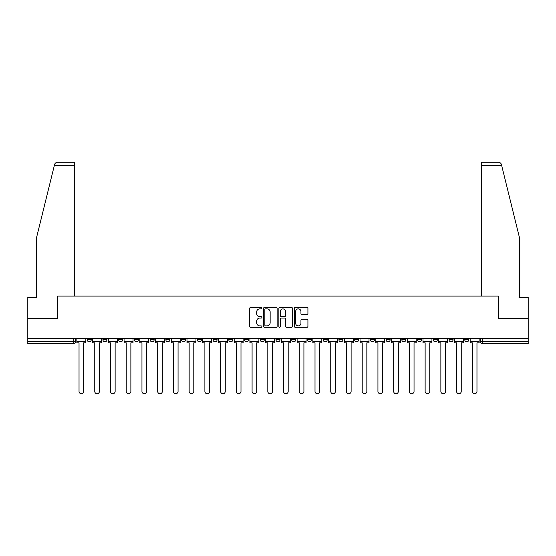 <?xml version="1.0" encoding="UTF-8"?>
<svg xmlns="http://www.w3.org/2000/svg" width="556" height="556" viewBox="0 0 556 556"><rect width="100%" height="100%" fill="white"/><g stroke="black" fill="none" stroke-linecap="round" stroke-linejoin="round"><path stroke-width="0.83" d="M261.862 308.177A0.695 0.695 0 0 0 261.174 307.482L250.652 307.482A0.987 0.987 0 0 0 249.665 308.469L249.665 326.289A0.987 0.987 0 0 0 250.652 327.282L261.174 327.282A0.695 0.695 0 0 0 261.862 326.587A0.695 0.695 0 0 0 261.174 325.892L259.812 325.892A3.169 3.169 0 0 1 256.643 322.723L256.643 321.243A3.169 3.169 0 0 1 259.812 318.074L261.174 318.074A0.695 0.695 0 0 0 261.862 317.379A0.695 0.695 0 0 0 261.174 316.691L259.812 316.691A3.169 3.169 0 0 1 256.643 313.521L256.643 312.034A3.169 3.169 0 0 1 259.812 308.865L261.174 308.865A0.695 0.695 0 0 0 261.862 308.177M464.767 338.66L464.767 339.772L468.798 339.772A2.015 2.015 0 0 1 466.783 341.787A2.015 2.015 0 0 1 464.767 339.772L464.767 338.66M401.842 339.772L401.842 338.66L401.842 339.772A2.015 2.015 0 0 0 403.858 341.787A2.015 2.015 0 0 1 401.842 339.772L405.873 339.772A2.015 2.015 0 0 1 403.858 341.787A2.015 2.015 0 0 0 405.873 339.772L405.873 338.66L405.873 339.772M260.25 338.66L260.25 339.772L264.288 339.772A2.015 2.015 0 0 1 262.265 341.787A2.015 2.015 0 0 1 260.25 339.772L260.25 338.66M213.052 338.66L213.052 339.772L217.09 339.772A2.015 2.015 0 0 1 215.075 341.787A2.015 2.015 0 0 1 213.052 339.772L213.052 338.66M181.59 338.66L181.59 339.772L185.628 339.772A2.015 2.015 0 0 1 183.605 341.787A2.015 2.015 0 0 1 181.59 339.772L181.59 338.66M165.862 338.66L165.862 339.772L169.893 339.772A2.015 2.015 0 0 1 167.877 341.787A2.015 2.015 0 0 1 165.862 339.772L165.862 338.66M134.392 338.66L134.392 339.772L138.43 339.772A2.015 2.015 0 0 1 136.415 341.787A2.015 2.015 0 0 1 134.392 339.772L134.392 338.66M306.926 314.46A0.987 0.987 0 0 0 307.92 313.473L307.92 308.469A0.987 0.987 0 0 0 306.926 307.482L295.25 307.482A0.987 0.987 0 0 0 294.256 308.469L294.256 326.289A0.987 0.987 0 0 0 295.25 327.282L306.926 327.282A0.987 0.987 0 0 0 307.92 326.289L307.92 320.249A0.987 0.987 0 0 0 306.926 319.262L301.929 319.262A0.987 0.987 0 0 0 300.942 320.249L300.942 323.245A2.648 2.648 0 0 1 298.294 325.892A2.648 2.648 0 0 1 295.646 323.245L295.646 311.513A2.648 2.648 0 0 1 298.294 308.865A2.648 2.648 0 0 1 300.942 311.513L300.942 313.473A0.987 0.987 0 0 0 301.929 314.46L306.926 314.46M54.384 165.306L54.564 164.583C55.023 163.151 55.996 162.38 57.497 162.276L74.289 162.276L74.289 165.306L54.384 165.306L36.474 237.912L36.474 297.411L27.8 297.411L27.8 318.588L57.852 318.588L57.852 296.105L498.148 296.105L498.148 318.588L528.2 318.588L528.2 338.66L27.8 338.66L27.8 341.787L75.498 341.787L75.498 338.66L75.498 341.787A2.015 2.015 0 0 1 73.482 343.803L27.8 343.803L27.8 341.787M74.289 165.306L74.289 296.105L57.754 296.105L57.754 318.588L27.8 318.588L27.8 338.66M277.131 308.469A0.987 0.987 0 0 0 276.144 307.482L264.461 307.482A0.987 0.987 0 0 0 263.474 308.469L263.474 326.289A0.987 0.987 0 0 0 264.461 327.282L276.144 327.282A0.987 0.987 0 0 0 277.131 326.289L277.131 308.469M279.856 307.482L291.539 307.482A0.987 0.987 0 0 1 292.525 308.469L292.525 326.289A0.987 0.987 0 0 1 291.539 327.282L286.535 327.282A0.987 0.987 0 0 1 285.548 326.289L285.548 319.061A0.987 0.987 0 0 0 284.561 318.074L281.239 318.074A0.987 0.987 0 0 0 280.252 319.061L280.252 326.587A0.695 0.695 0 0 1 279.557 327.282A0.695 0.695 0 0 1 278.869 326.587L278.869 308.469A0.987 0.987 0 0 1 279.856 307.482M480.502 338.66L480.502 341.787L528.2 341.787L528.2 343.803L482.518 343.803A2.015 2.015 0 0 1 480.502 341.787L480.502 338.66M528.2 338.66L528.2 341.787M468.798 338.66L468.798 339.772L468.798 338.66M449.033 338.66L449.033 339.772L453.07 339.772L453.07 338.66L453.07 339.772A2.015 2.015 0 0 1 451.055 341.787A2.015 2.015 0 0 1 449.033 339.772A2.015 2.015 0 0 0 451.055 341.787M437.336 338.66L437.336 339.772A2.015 2.015 0 0 1 435.32 341.787A2.015 2.015 0 0 1 433.305 339.772L437.336 339.772M433.305 338.66L433.305 339.772M417.57 338.66L417.57 339.772L421.608 339.772L421.608 338.66L421.608 339.772A2.015 2.015 0 0 1 419.585 341.787A2.015 2.015 0 0 1 417.57 339.772A2.015 2.015 0 0 0 419.585 341.787M386.107 338.66L386.107 339.772L390.138 339.772L390.138 338.66L390.138 339.772A2.015 2.015 0 0 1 388.123 341.787A2.015 2.015 0 0 1 386.107 339.772A2.015 2.015 0 0 0 388.123 341.787M374.41 339.772L374.41 338.66L374.41 339.772A2.015 2.015 0 0 1 372.395 341.787A2.015 2.015 0 0 1 370.372 339.772L374.41 339.772A2.015 2.015 0 0 1 372.395 341.787M370.372 338.66L370.372 339.772M358.676 338.66L358.676 339.772A2.015 2.015 0 0 1 356.66 341.787A2.015 2.015 0 0 1 354.645 339.772L358.676 339.772A2.015 2.015 0 0 1 356.66 341.787M354.645 338.66L354.645 339.772M342.948 338.66L342.948 339.772A2.015 2.015 0 0 1 340.925 341.787A2.015 2.015 0 0 1 338.91 339.772L342.948 339.772M338.91 338.66L338.91 339.772M327.213 338.66L327.213 339.772A2.015 2.015 0 0 1 325.197 341.787A2.015 2.015 0 0 1 323.182 339.772L327.213 339.772M323.182 338.66L323.182 339.772M311.478 338.66L311.478 339.772A2.015 2.015 0 0 1 309.463 341.787A2.015 2.015 0 0 1 307.447 339.772L311.478 339.772M307.447 338.66L307.447 339.772M295.75 338.66L295.75 339.772A2.015 2.015 0 0 1 293.735 341.787A2.015 2.015 0 0 1 291.712 339.772A2.015 2.015 0 0 0 293.735 341.787M291.712 338.66L291.712 339.772L295.75 339.772M280.015 338.66L280.015 339.772A2.015 2.015 0 0 1 278 341.787A2.015 2.015 0 0 1 275.984 339.772A2.015 2.015 0 0 0 278 341.787M275.984 338.66L275.984 339.772L280.015 339.772M264.288 338.66L264.288 339.772A2.015 2.015 0 0 1 262.265 341.787M248.553 338.66L248.553 339.772A2.015 2.015 0 0 1 246.537 341.787A2.015 2.015 0 0 1 244.522 339.772L248.553 339.772M244.522 338.66L244.522 339.772M232.818 338.66L232.818 339.772A2.015 2.015 0 0 1 230.803 341.787A2.015 2.015 0 0 1 228.787 339.772L232.818 339.772L232.818 338.66M228.787 338.66L228.787 339.772M217.09 338.66L217.09 339.772M201.355 338.66L201.355 339.772A2.015 2.015 0 0 1 199.34 341.787A2.015 2.015 0 0 1 197.324 339.772L201.355 339.772L201.355 338.66M197.324 338.66L197.324 339.772M185.628 338.66L185.628 339.772L185.628 338.66M169.893 339.772L169.893 338.66L169.893 339.772A2.015 2.015 0 0 1 167.877 341.787M154.158 338.66L154.158 339.772A2.015 2.015 0 0 1 152.142 341.787A2.015 2.015 0 0 1 150.127 339.772A2.015 2.015 0 0 0 152.142 341.787A2.015 2.015 0 0 0 154.158 339.772L154.158 338.66M150.127 338.66L150.127 339.772L154.158 339.772M138.43 338.66L138.43 339.772M122.695 338.66L122.695 339.772A2.015 2.015 0 0 1 120.68 341.787A2.015 2.015 0 0 1 118.664 339.772A2.015 2.015 0 0 0 120.68 341.787A2.015 2.015 0 0 0 122.695 339.772L118.664 339.772L118.664 338.66M102.929 338.66L102.929 339.772L106.967 339.772L106.967 338.66L106.967 339.772A2.015 2.015 0 0 1 104.945 341.787A2.015 2.015 0 0 1 102.929 339.772A2.015 2.015 0 0 0 104.945 341.787M87.202 338.66L87.202 339.772L91.233 339.772L91.233 338.66L91.233 339.772A2.015 2.015 0 0 1 89.217 341.787A2.015 2.015 0 0 1 87.202 339.772A2.015 2.015 0 0 0 89.217 341.787M73.482 338.66L73.482 343.803A2.015 2.015 0 0 0 75.498 341.787M265.553 308.865A0.695 0.695 0 0 0 264.858 309.56L264.858 325.197A0.695 0.695 0 0 0 265.553 325.892L266.984 325.892A3.169 3.169 0 0 0 270.153 322.723L270.153 312.034A3.169 3.169 0 0 0 266.984 308.865L265.553 308.865M285.548 311.562A2.648 2.648 0 0 0 282.9 308.921A2.648 2.648 0 0 0 280.252 311.562L280.252 315.697A0.987 0.987 0 0 0 281.239 316.691L284.561 316.691A0.987 0.987 0 0 0 285.548 315.697L285.548 311.562M76.86 341.787L76.86 342.795L79.028 342.795L79.028 391.403A2.321 2.321 0 0 0 81.35 393.724A2.321 2.321 0 0 0 83.671 391.403L83.671 342.795L85.839 342.795L85.839 341.787L76.86 341.787L76.86 338.66M85.839 341.787L85.839 338.66M501.616 165.306L501.436 164.583C500.977 163.151 500.004 162.38 498.503 162.276L481.711 162.276L481.711 296.105L498.245 296.105L498.245 318.588L528.2 318.588L528.2 297.411L519.526 297.411L519.526 237.912L501.616 165.306L481.711 165.306M92.595 341.787L92.595 342.795L94.763 342.795L94.763 391.403A2.321 2.321 0 0 0 97.085 393.724A2.321 2.321 0 0 0 99.399 391.403L99.399 342.795L101.567 342.795L101.567 341.787L92.595 341.787L92.595 338.66M101.567 341.787L101.567 338.66M108.323 341.787L108.323 342.795L110.491 342.795L110.491 391.403A2.321 2.321 0 0 0 112.812 393.724A2.321 2.321 0 0 0 115.134 391.403L115.134 342.795L117.302 342.795L117.302 341.787L108.323 341.787L108.323 338.66M117.302 341.787L117.302 338.66M124.057 341.787L124.057 342.795L126.226 342.795L126.226 391.403A2.321 2.321 0 0 0 128.547 393.724A2.321 2.321 0 0 0 130.869 391.403L130.869 342.795L133.03 342.795L133.03 341.787L124.057 341.787L124.057 338.66M133.03 341.787L133.03 338.66M139.792 341.787L139.792 342.795L141.961 342.795L141.961 391.403A2.321 2.321 0 0 0 144.275 393.724A2.321 2.321 0 0 0 146.596 391.403L146.596 342.795L148.765 342.795L148.765 341.787L139.792 341.787L139.792 338.66M148.765 341.787L148.765 338.66M155.52 341.787L155.52 342.795L157.689 342.795L157.689 391.403A2.321 2.321 0 0 0 160.01 393.724A2.321 2.321 0 0 0 162.331 391.403L162.331 342.795L164.5 342.795L164.5 341.787L155.52 341.787L155.52 338.66M164.5 341.787L164.5 338.66M171.255 341.787L171.255 342.795L173.423 342.795L173.423 391.403A2.321 2.321 0 0 0 175.745 393.724A2.321 2.321 0 0 0 178.059 391.403L178.059 342.795L180.227 342.795L180.227 341.787L171.255 341.787L171.255 338.66M180.227 341.787L180.227 338.66M186.983 341.787L186.983 342.795L189.151 342.795L189.151 391.403A2.321 2.321 0 0 0 191.472 393.724A2.321 2.321 0 0 0 193.794 391.403L193.794 342.795L195.962 342.795L195.962 341.787L186.983 341.787L186.983 338.66M195.962 341.787L195.962 338.66M202.718 341.787L202.718 342.795L204.886 342.795L204.886 391.403A2.321 2.321 0 0 0 207.207 393.724A2.321 2.321 0 0 0 209.529 391.403L209.529 342.795L211.69 342.795L211.69 341.787L202.718 341.787L202.718 338.66M211.69 341.787L211.69 338.66M218.452 341.787L218.452 342.795L220.621 342.795L220.621 391.403A2.321 2.321 0 0 0 222.935 393.724A2.321 2.321 0 0 0 225.256 391.403L225.256 342.795L227.425 342.795L227.425 341.787L218.452 341.787L218.452 338.66M227.425 341.787L227.425 338.66M234.18 341.787L234.18 342.795L236.349 342.795L236.349 391.403A2.321 2.321 0 0 0 238.67 393.724A2.321 2.321 0 0 0 240.991 391.403L240.991 342.795L243.16 342.795L243.16 341.787L234.18 341.787L234.18 338.66M243.16 341.787L243.16 338.66M249.915 341.787L249.915 342.795L252.083 342.795L252.083 391.403A2.321 2.321 0 0 0 254.405 393.724A2.321 2.321 0 0 0 256.719 391.403L256.719 342.795L258.887 342.795L258.887 341.787L249.915 341.787L249.915 338.66M258.887 341.787L258.887 338.66M265.643 341.787L265.643 342.795L267.811 342.795L267.811 391.403A2.321 2.321 0 0 0 270.133 393.724A2.321 2.321 0 0 0 272.454 391.403L272.454 342.795L274.622 342.795L274.622 341.787L265.643 341.787L265.643 338.66M274.622 341.787L274.622 338.66M281.378 341.787L281.378 342.795L283.546 342.795L283.546 391.403A2.321 2.321 0 0 0 285.867 393.724A2.321 2.321 0 0 0 288.189 391.403L288.189 342.795L290.357 342.795L290.357 341.787L281.378 341.787L281.378 338.66M290.357 341.787L290.357 338.66M297.112 341.787L297.112 342.795L299.281 342.795L299.281 391.403A2.321 2.321 0 0 0 301.595 393.724A2.321 2.321 0 0 0 303.917 391.403L303.917 342.795L306.085 342.795L306.085 341.787L297.112 341.787L297.112 338.66M306.085 341.787L306.085 338.66M312.84 341.787L312.84 342.795L315.009 342.795L315.009 391.403A2.321 2.321 0 0 0 317.33 393.724A2.321 2.321 0 0 0 319.651 391.403L319.651 342.795L321.82 342.795L321.82 341.787L312.84 341.787L312.84 338.66M321.82 341.787L321.82 338.66M328.575 341.787L328.575 342.795L330.744 342.795L330.744 391.403A2.321 2.321 0 0 0 333.065 393.724A2.321 2.321 0 0 0 335.379 391.403L335.379 342.795L337.548 342.795L337.548 341.787L328.575 341.787L328.575 338.66M337.548 341.787L337.548 338.66M344.31 341.787L344.31 342.795L346.471 342.795L346.471 391.403A2.321 2.321 0 0 0 348.793 393.724A2.321 2.321 0 0 0 351.114 391.403L351.114 342.795L353.282 342.795L353.282 341.787L344.31 341.787L344.31 338.66M353.282 341.787L353.282 338.66M360.038 341.787L360.038 342.795L362.206 342.795L362.206 391.403A2.321 2.321 0 0 0 364.527 393.724A2.321 2.321 0 0 0 366.849 391.403L366.849 342.795L369.017 342.795L369.017 341.787L360.038 341.787L360.038 338.66M369.017 341.787L369.017 338.66M375.773 341.787L375.773 342.795L377.941 342.795L377.941 391.403A2.321 2.321 0 0 0 380.255 393.724A2.321 2.321 0 0 0 382.577 391.403L382.577 342.795L384.745 342.795L384.745 341.787L375.773 341.787L375.773 338.66M384.745 341.787L384.745 338.66M391.5 341.787L391.5 342.795L393.669 342.795L393.669 391.403A2.321 2.321 0 0 0 395.99 393.724A2.321 2.321 0 0 0 398.311 391.403L398.311 342.795L400.48 342.795L400.48 341.787L391.5 341.787L391.5 338.66M400.48 341.787L400.48 338.66M407.235 341.787L407.235 342.795L409.404 342.795L409.404 391.403A2.321 2.321 0 0 0 411.725 393.724A2.321 2.321 0 0 0 414.039 391.403L414.039 342.795L416.208 342.795L416.208 341.787L407.235 341.787L407.235 338.66M416.208 341.787L416.208 338.66M422.97 341.787L422.97 342.795L425.132 342.795L425.132 391.403A2.321 2.321 0 0 0 427.453 393.724A2.321 2.321 0 0 0 429.774 391.403L429.774 342.795L431.942 342.795L431.942 341.787L422.97 341.787L422.97 338.66M431.942 341.787L431.942 338.66M438.698 341.787L438.698 342.795L440.866 342.795L440.866 391.403A2.321 2.321 0 0 0 443.188 393.724A2.321 2.321 0 0 0 445.509 391.403L445.509 342.795L447.677 342.795L447.677 341.787L438.698 341.787L438.698 338.66M447.677 341.787L447.677 338.66M454.433 341.787L454.433 342.795L456.601 342.795L456.601 391.403A2.321 2.321 0 0 0 458.915 393.724A2.321 2.321 0 0 0 461.237 391.403L461.237 342.795L463.405 342.795L463.405 341.787L454.433 341.787L454.433 338.66M463.405 341.787L463.405 338.66M470.161 341.787L470.161 342.795L472.329 342.795L472.329 391.403A2.321 2.321 0 0 0 474.65 393.724A2.321 2.321 0 0 0 476.972 391.403L476.972 342.795L479.14 342.795L479.14 341.787L470.161 341.787L470.161 338.66M479.14 341.787L479.14 338.66M482.518 338.66L482.518 343.803"/></g></svg>
